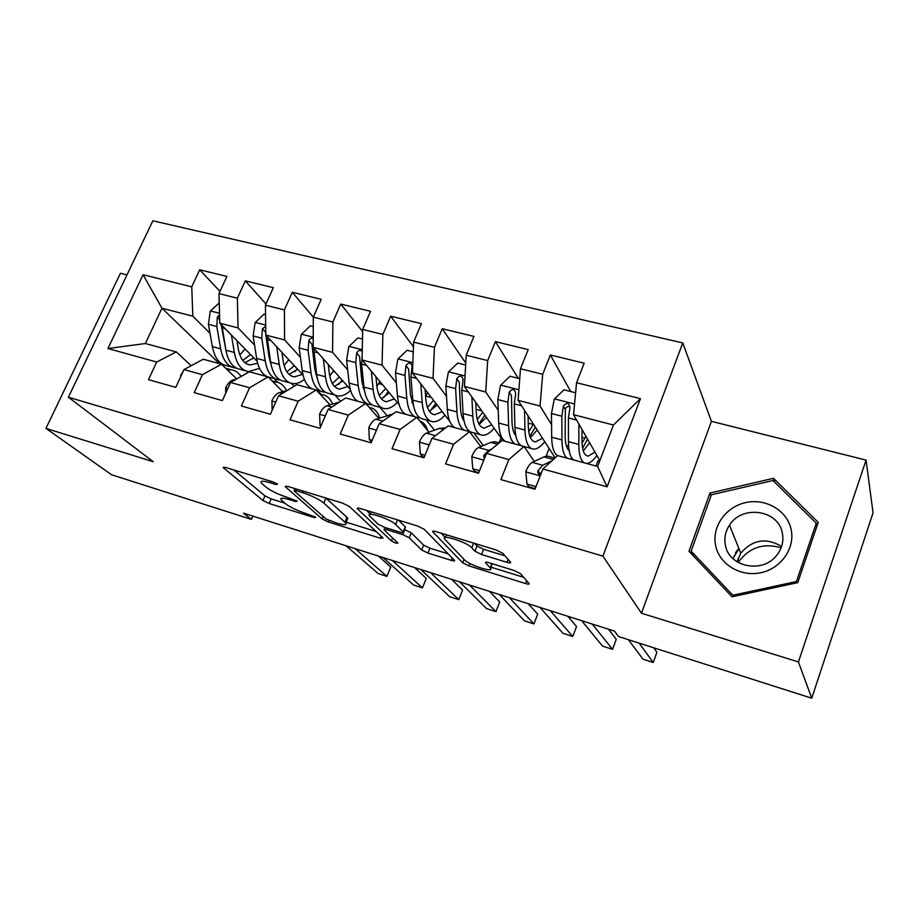 <?xml version="1.0" encoding="UTF-8"?>
<svg xmlns="http://www.w3.org/2000/svg" width="919" height="919" viewBox="0 0 919 919"><rect width="100%" height="100%" fill="white"/><g stroke="black" fill="none" stroke-linecap="round" stroke-linejoin="round"><path stroke-width="1.38" d="M277.561 484.152L272.874 481.866L225.695 467.484L223.168 467.576L262.96 500.51L269.187 503.509L314.091 517.535L315.745 517.294L305.476 513.342C296.814 510.436 290.105 507.196 285.349 503.601L281.099 499.764C280.019 497.742 282.834 497.696 289.554 499.649L295.573 501.51L297.216 501.211L286.648 497.156C277.779 494.204 270.841 490.826 265.832 487.024L261.272 482.923C260.123 480.775 262.96 480.683 269.772 482.636L275.93 484.52L277.561 484.152M506.932 562.313C509.827 563.14 511.044 563.106 510.562 562.221L502.842 553.318L496.111 549.941L436.157 531.664C433.435 530.895 432.321 530.941 432.78 531.802L462.636 562.796L468.897 565.874L525.496 583.542C528.299 584.358 529.493 584.358 529.068 583.554L520.499 573.674L514.066 570.481L489.046 562.738C486.289 561.946 485.129 561.957 485.565 562.773L490.459 568.126C494.927 573.364 469.012 565.07 464.486 559.855L444.807 539.2C439.891 533.537 467.105 542.141 471.792 547.781L474.962 551.239L481.545 554.502L506.932 562.313L508.081 559.349M798.427 661.944L866.066 460.097L711.398 421.339L641.473 613.237L798.427 661.944L811.741 698.21L618.625 636.58L614.432 631.1L243.455 513.158L251.404 519.396L252.828 516.133M641.473 613.237L602.921 556.144L68.408 397.203L152.876 220.79L682.771 342.925L602.921 556.144M126.971 274.884L120.446 273.253L45.95 428.392L153.255 461.706L68.408 397.203M45.95 428.392L111.601 474.778L251.404 519.396M349.289 506.426L342.58 503.13L287.934 486.461L285.177 486.576L322.178 518.982L328.416 522.003L380.305 538.201L383.016 537.96L349.289 506.426M360.34 508.54L417.548 525.99L424.268 529.321L454.537 560.372C454.928 561.118 453.86 561.118 451.309 560.372L427.909 553.066L421.66 550.01L409.208 537.799L402.752 534.628L387.117 529.792C384.693 529.091 383.683 529.114 384.073 529.849L397.893 543.037C396.893 543.611 394.745 542.899 391.414 540.912L357.296 508.666C356.871 507.885 357.893 507.851 360.34 508.54M219.446 363.66L161.962 308.221L145.386 343.522L107.937 348.519L156.69 362.029L148.476 379.65L175.759 387.381L183.961 369.587L202.421 374.699L194.231 392.62L222.352 400.604L230.531 382.476L249.566 387.749L241.387 406.003L270.393 414.228L278.549 395.779L298.17 401.212L290.036 419.799L319.961 428.277L328.072 409.495L348.324 415.112L340.225 434.032L371.115 442.786L379.191 423.659L400.098 429.449L392.045 448.725L423.946 457.777L431.976 438.283L453.572 444.268L445.566 463.9L478.523 473.251L486.507 453.389L508.827 459.569L500.866 479.592L534.961 489.253L542.865 469L557.626 455.594L597.626 466.473L613.433 425.015L573.536 414.699L599.866 460.603M107.937 348.519L143.065 274.712L191.749 286.843L192.829 316.205L209.992 333.252M219.986 291.392L199.687 269.795L191.749 286.843M199.687 269.795L226.901 276.401L218.963 293.62L237.378 298.216L238.021 327.899L254.563 345.096M265.982 303.982L245.304 280.869L237.378 298.216M245.304 280.869L273.334 287.681L265.43 305.2L284.408 309.933L284.58 339.938L300.433 357.307M292.299 292.288L321.19 299.307L313.31 317.135L292.299 292.288L284.408 309.933M332.563 352.356L313.195 347.348L313.31 317.135L332.885 322.006L332.563 352.356L347.681 369.897M362.637 331.564L340.742 304.063L332.885 322.006M340.742 304.063L370.529 311.3L362.683 329.439L382.867 334.47L382.028 365.153L396.353 382.901M413.447 346.842L390.69 316.193L382.867 334.47M390.69 316.193L421.419 323.66L413.619 342.132L434.446 347.313L433.044 378.352L446.508 396.353M465.749 363.062L442.223 328.715L434.446 347.313M442.223 328.715L473.94 336.423L466.197 355.228L487.69 360.581L485.703 391.976L498.224 410.265M518.293 378.318L495.421 341.638L487.69 360.581M495.421 341.638L528.172 349.599L520.476 368.76L542.692 374.286L540.062 406.037L551.561 424.693M570.745 391.54L550.355 354.987L542.692 374.286M550.355 354.987L584.185 363.212L576.558 382.729L640.451 398.651L607.103 486.794L542.865 469M534.284 461.43L524.071 446.473L502.061 440.488L486.507 453.389M508.827 459.569L524.071 446.473M576.558 382.729L573.536 414.699M640.451 398.651L613.433 425.015M480.821 446.577L469.586 431.666L448.288 425.865L431.976 438.283M453.572 444.268L469.586 431.666M572.847 459.201L573.249 459.845M540.062 406.037L518.109 400.362L555.156 457.846M520.476 368.76L518.109 400.362M429.001 432.206L416.835 417.318L396.192 411.712L379.191 423.659M400.098 429.449L416.835 417.318M485.703 391.976L464.44 386.474L503.003 440.741M466.197 355.228L464.44 386.474M378.766 418.283L365.716 403.418L345.716 397.984L328.072 409.495M348.324 415.112L365.716 403.418M462.108 417.203L463.704 419.351M473.813 432.86L483.302 445.543M433.044 378.352L412.447 373.022L449.816 421.43M413.619 342.132L412.447 373.022M330.036 404.797L316.17 389.955L296.78 384.682L278.549 395.779M298.17 401.212L316.17 389.955M411.746 401.994L413.205 403.797M426.209 419.914L434.48 430.184M382.028 365.153L362.063 359.984L399.076 404.624M362.683 329.439L362.063 359.984M282.753 391.724L268.13 376.893L249.313 371.77L230.531 382.476M249.566 387.749L268.13 376.893M363.016 387.703L364.234 389.105M379.938 407.335L387.025 415.56M313.195 347.348L350.265 389.346M236.746 378.938L221.513 364.211L203.26 359.249L183.961 369.587M202.421 374.699L221.513 364.211M315.768 374.09L316.71 375.124M334.953 395.101L340.616 401.316M284.58 339.938L265.798 335.079L303.017 374.986M317.308 390.311L321.018 394.285M265.43 305.2L265.798 335.079L269.095 357.158L271.013 364.418M191.186 365.716L176.276 351.92L145.386 343.522M156.69 362.029L176.276 351.92M269.899 361.041L270.565 361.741M291.346 383.361L294.16 386.279M238.021 327.899L219.79 323.178L257.194 361.351M274.034 378.548L277.779 382.361M218.963 293.62L219.79 323.178M811.741 698.21L873.05 512.859L866.066 460.097M711.398 421.339L682.771 342.925M192.829 316.205L161.962 308.221L143.065 274.712M595.983 466.025L598.039 460.637L599.682 461.074M546.104 456.18L549.114 448.472M499.051 442.855L501.004 437.949M597.626 466.473L607.103 486.794M709.939 493.032L688.986 551.239L732.018 596.787L797.749 582.646L818.22 522.36L773.488 478.305L709.939 493.032L711.065 495.755M233.931 469.988L264.971 495.904L271.185 498.902L284.81 503.141M346.153 522.187L376.089 531.492M295.941 490.631L294.241 490.964L326.142 519.028L336.859 523.129C343.924 525.208 346.911 525.174 345.797 523.049L323.787 503.038C318.939 499.201 311.863 495.732 302.546 492.641L295.941 490.631L296.596 489.103M345.843 519.901L347.819 518.236L346.945 517.294L344.924 522.107M325.843 498.018L346.945 517.294M448.231 553.893L429.885 548.195L427.909 553.066M404.463 529.528L411.241 532.802L423.636 545.128L429.885 548.195M384.877 527.92L384.131 527.219M370.38 514.077L366.589 510.447M395.641 524.496C390.426 518.936 365.107 510.7 369.576 515.996L378.065 524.163L384.567 527.357L400.259 532.204C402.763 532.917 403.809 532.894 403.395 532.124L395.641 524.496L397.548 519.89M404.923 527.701L403.2 531.906M398.559 520.2L405.268 526.863M474.675 543.405L477.03 546.024L483.601 549.298L505.048 555.857M491.826 564.657L492.814 563.898M490.849 567.126L523.658 577.316M441.2 533.204L445.29 537.5M774.614 482.142L773.488 478.305M219.227 302.891L210.256 311.173L208.406 324.315L212.346 346.589C214.667 358.042 219.515 364.418 226.901 365.728L231.99 367.106M239.825 354.906L245.097 349.013M231.439 335.067L234.334 352.459C236.528 363.958 241.26 370.334 248.521 371.609L259.56 368.358M236.941 340.685L238.297 348.979C240.1 358.571 244.04 363.89 250.106 364.946L257.665 363.235M219.549 314.792L217.332 317.181L216.815 326.509L220.663 348.818C222.938 360.282 227.74 366.658 235.08 367.956L236.183 368.048M252.622 358.858L253.587 357.675M250.519 354.539L242.754 360.397M226.04 350.759L221.1 324.522M245.453 370.771L240.273 369.358C232.955 368.082 228.188 361.695 225.936 350.219L221.893 325.326M244.925 362.66L253.77 357.859M227.372 369.875L231.266 369.794C235.23 370.368 238.503 372.586 241.111 376.457M180.721 376.618L180.721 375.239L183.18 371.287M355.171 548.677L386.91 576.374L378.146 573.536L346.003 545.76M378.433 556.075L390.724 567.08L386.91 576.374M265.545 314.574L263.994 314.183L255.103 322.638L253.139 335.952L256.631 358.421C258.262 367.91 261.766 373.987 267.165 376.629M284.097 365.486L288.75 359.685M268.325 377.077L275.872 379.042M276.699 346.773L279.261 364.452C281.214 376.043 285.683 382.43 292.667 383.602C296.469 384.016 300.364 382.614 304.373 379.398M281.915 352.368L283.132 360.88C284.741 370.552 288.463 375.871 294.287 376.859L302.523 374.458M265.683 326.211L262.42 328.772L261.777 338.203L265.189 360.707C267.222 372.264 271.771 378.639 278.848 379.846L280.1 379.938M294.93 371.586L297.205 368.76M294.321 365.659L286.912 371.85M289.726 382.809L284.178 381.305C277.147 380.098 272.621 373.723 270.623 362.155L267.061 336.434M289.083 374.401L297.641 369.231M265.798 335.033L265.671 332.264L262.42 328.772M313.276 326.613L310.289 325.854L301.271 334.436L299.18 347.922L302.213 370.587C303.638 380.156 306.923 386.244 312.081 388.84M329.737 376.02L333.666 370.541M323.304 358.789L325.51 376.801C327.198 388.484 331.391 394.871 338.089 395.951C342.132 396.342 346.291 394.504 350.576 390.46M328.232 364.383L329.289 373.137C330.679 382.878 334.171 388.209 339.754 389.116L347.773 386.508M313.23 338.387C311.231 337.732 309.76 338.502 308.841 340.696L308.083 350.242L311.024 372.942C312.805 384.59 317.078 390.977 323.867 392.091L325.269 392.16M338.571 384.544L342.075 380.064M339.375 377.008L332.368 383.545M317.25 378.237L314.838 369.3L311.92 344.188L308.841 340.696M335.274 395.193L329.358 393.585C322.603 392.482 318.365 386.095 316.618 374.435L313.609 347.819M334.527 386.451L342.787 380.868M273.173 382.005L276.056 382.017C280.536 382.649 284.051 385.543 286.602 390.69M225.706 393.16L225.66 387.784C227.809 383.372 230.359 380.73 233.311 379.892L236.39 379.145M392.402 560.51L422.464 587.873L413.504 584.978L383.005 557.523M414.618 567.574L426.267 578.453L422.464 587.873M320.455 394.527L322.144 394.584C326.704 395.216 330.162 398.375 332.517 404.061M272.15 410.242L271.932 400.695C274.069 396.204 276.562 393.504 279.422 392.608L287.153 390.541M430.494 572.617L458.799 599.625L449.644 596.661L420.891 569.562M451.631 579.349L462.579 590.078L458.799 599.625M738.267 562.543L738.991 561.371C749.709 547.31 763.758 542.784 781.127 547.781M790.983 528.85C786.687 510.011 765.24 497.949 745.378 502.659C725.459 507.093 711.593 527.058 715.648 545.679C719.393 564.369 740.576 577.258 760.966 572.686C781.426 568.401 795.578 547.621 790.983 528.85M782.264 532.629C778.002 509.608 741.874 504.818 729.491 525.151C725.367 531.446 724.011 538.178 725.413 545.323C728.882 566.943 762.379 573.938 776.532 555.524C782.08 548.574 783.987 540.935 782.264 532.629M781.609 546.426C766.078 537.339 752.466 539.602 740.76 553.215L737.027 561.796M732.822 595.236L691.134 551.159L711.421 494.767L772.971 480.522L816.267 523.198L796.428 581.543L732.822 595.236L733.396 596.488M693.592 556.121L691.134 551.159M816.957 526.082L816.267 523.198M796.83 582.841L796.428 581.543M733.982 556.202L735.889 553.835M362.488 339.019L357.973 337.882L348.841 346.589L346.612 360.259L349.14 383.108C350.346 392.769 353.401 398.869 358.307 401.408M376.87 386.302L379.926 381.534M371.322 371.15L373.137 389.518C374.561 401.293 378.456 407.68 384.831 408.668C388.829 408.989 392.976 406.933 397.284 402.476M375.94 376.721L376.813 385.75C377.973 395.572 381.224 400.902 386.543 401.729L394.331 398.903M362.235 351.644C360.122 349.645 358.261 350.093 356.664 352.988L355.779 362.649L358.215 385.532C359.731 397.284 363.717 403.659 370.196 404.682L371.77 404.716M383.591 397.743L388.255 391.586M385.75 388.565L379.202 395.434M364.797 392.252L361.925 381.799L359.559 356.469L356.664 352.988M382.155 407.944L375.848 406.221C369.415 405.21 365.452 398.835 363.981 387.071L361.604 364.154L362.143 356.021M381.316 398.812L389.242 392.781M413.251 351.828L407.117 350.277L397.847 359.122L395.48 372.965L397.49 396.02C398.467 405.75 401.27 411.861 405.888 414.343M425.577 396.066L427.599 392.643M420.81 383.855L422.212 402.625C423.349 414.492 426.933 420.868 432.964 421.752C436.778 422.016 440.798 419.822 444.991 415.193M425.095 389.415L425.784 398.754C426.703 408.656 429.678 413.975 434.721 414.722L442.269 411.655M430.437 421.063L423.705 419.236C417.605 418.329 413.964 411.953 412.769 400.098L410.942 376.985L412.126 366.015C410.644 362.224 408.576 362.109 405.957 365.659L404.934 375.423L406.841 398.513C407.772 408.266 410.517 414.377 415.089 416.847M416.996 417.513L419.65 417.64M430.058 411.207L435.813 403.292M433.515 400.316L427.473 407.485M413.699 406.485L410.437 394.676L408.645 369.128L405.957 365.659M429.506 411.471L437.088 404.946M369.312 407.519L369.622 407.542C374.24 408.162 377.606 411.632 379.719 417.973M321.007 425.853L320.042 425.577L319.617 414.009C321.742 409.437 324.177 406.669 326.934 405.716L339.651 401.948M469.494 585.024L495.95 611.629L486.588 608.608L459.649 581.888M489.494 591.376L499.706 601.968L495.95 611.629M320.042 425.577L320.788 426.347M419.96 421.155C423.498 422.223 426.106 425.405 427.772 430.701M372.161 440.316L369.369 439.535L368.772 427.737C370.885 423.073 373.263 420.236 375.905 419.225L392.758 414.124M509.425 597.718L533.939 623.921L524.358 620.819L499.35 594.513M528.218 603.691L537.684 614.122L533.939 623.921M369.369 439.535L371.506 441.844M465.646 365.038L457.777 363.051L448.392 372.034L445.864 386.072L447.312 409.323C448.047 419.133 450.574 425.256 454.905 427.668M475.927 405.29L476.754 403.82M471.861 396.916L472.803 416.123C473.618 428.082 476.869 434.457 482.544 435.238C486.174 435.422 490.034 433.09 494.123 428.254M475.789 402.442L476.249 412.149C476.904 422.131 479.603 427.45 484.347 428.105L491.642 424.75M480.177 434.595L473.009 432.642C467.266 431.838 463.946 425.474 463.073 413.527L461.809 390.219L463.13 379.455C461.786 375.274 459.672 375.032 456.777 378.72L455.617 388.611L456.95 411.896C457.639 421.718 460.109 427.84 464.382 430.253M467.254 431.022L468.977 430.919M478.914 423.958L484.818 415.158M482.728 412.217L477.271 419.592M464.015 420.959C461.981 418.122 460.787 413.791 460.442 407.956L459.247 382.178L456.777 378.72M479.178 424.406L486.369 417.352M473.308 436.594L475.697 439.764M424.98 455.25L420.259 453.917L419.478 441.89C421.568 437.145 423.877 434.227 426.405 433.159L439.489 428.334L445.359 428.093M420.259 453.917L422.683 456.743L424.187 457.168M550.32 610.721L572.801 636.488L563.002 633.317L540.004 607.436M567.862 616.293L576.523 626.551L572.801 636.488M519.729 378.674L510.034 376.227L500.51 385.36L497.834 399.581L498.684 423.039C499.155 432.929 501.395 439.052 505.416 441.407M514.353 433.492L515.341 432.792M524.531 410.322L524.979 430.058C525.461 442.108 528.356 448.472 533.64 449.127C537.064 449.23 540.763 446.749 544.749 441.683M528.08 415.825L528.287 425.968C528.678 436.031 531.079 441.338 535.49 441.89L542.509 438.225M521.383 445.749C517.477 443.417 515.329 437.295 514.939 427.369L514.284 403.855L515.72 393.332C514.56 388.76 512.4 388.381 509.206 392.183L507.897 402.2L508.632 425.692C509.046 435.595 511.228 441.717 515.18 444.061M517.856 444.785L519.821 444.555M529.849 436.226L535.363 427.14M528.23 423.154L533.33 424.498L528.747 431.597M515.812 435.675C513.503 433.021 512.228 428.346 511.986 421.637L511.446 395.629L509.206 392.183M530.412 437.605L537.19 429.966M479.557 470.689L472.768 468.77L471.792 456.49C473.859 451.654 476.099 448.667 478.5 447.542L490.918 442.384L494.744 441.683L497.168 442.338M472.768 468.77L474.997 471.562L478.776 472.63M592.238 624.047L612.559 649.342L602.531 646.091L581.658 620.681M491.895 448.909L488.586 450.321L483.75 455.548L484.324 458.822M608.435 629.193L616.258 639.279L612.559 649.342M575.616 392.769L563.967 389.828L554.306 399.11L551.469 413.527L551.676 437.18C551.882 447.266 553.847 453.412 557.603 455.629M566.713 446.818L568.539 445.106M578.913 424.073L578.809 444.417C578.855 454.434 580.624 460.557 584.128 462.808M586.517 463.452C589.688 463.36 593.157 460.695 596.925 455.491M582.049 429.552L581.98 440.224C582.072 450.356 584.151 455.652 588.229 456.111L594.972 452.079M573.95 460.04C570.389 457.777 568.551 451.654 568.447 441.66L568.436 417.938L569.964 407.68C569.045 402.694 566.839 402.166 563.324 406.095L561.854 416.227L561.934 439.914C562.072 449.908 563.956 456.031 567.563 458.294M570.021 458.972L572.25 458.558M582.589 448.208L587.551 439.144M582.003 437.387L584.898 438.145L582.037 443.142M569.148 450.632C566.563 448.357 565.231 443.395 565.151 435.755L565.323 409.518C565.863 407.289 567.253 406.301 569.504 406.566M584.898 438.145L585.885 436.238M583.301 450.976L589.607 442.728M535.984 486.633L526.989 484.095L525.806 471.573C527.851 466.634 530.01 463.578 532.273 462.372L543.968 456.892L547.552 456.088L549.792 456.697M526.989 484.095L528.988 486.863L535.203 488.621M639.142 643.128L653.248 662.496L642.99 659.176L628.424 639.704M551.848 460.844L542.692 465.244L537.994 470.781C537.362 472.894 538.247 474.204 540.625 474.732M537.994 470.781L540.119 473.882L541.406 472.734M653.765 647.792L656.924 652.295L653.248 662.496M270.427 481.119L269.772 482.636M296.033 500.441L295.573 501.51M290.163 498.236L289.554 499.649M314.528 516.512L314.091 517.535M271.185 498.902L269.187 503.509M264.971 495.904L262.96 500.51M224.075 467.093L223.65 468.058M276.424 483.394L275.93 484.52M381.132 536.202L380.305 538.201M329.013 520.602L328.416 522.003M323.247 516.478L322.178 518.982M285.958 486.025L285.556 486.967M325.9 498.075L323.787 503.038M303.213 491.114L302.546 492.641M452.251 558.017L451.309 560.372M423.636 545.128L421.66 550.01M411.241 532.802L409.208 537.799M404.808 529.631L402.752 534.628M387.726 528.333L387.117 529.792M392.62 538.006L391.414 540.912M357.939 508.046L357.56 508.954M483.601 549.298L481.545 554.502M477.03 546.024L474.962 551.239M473.653 543.095L471.792 547.781M491.895 563.611L490.229 567.862M485.944 562.152L485.657 562.876M526.598 580.705L525.496 583.542M469.862 563.45L468.897 565.874M464.003 559.361L462.636 562.796M433.274 531.113L432.929 531.963M219.515 313.276L210.474 310.967M220.663 348.818L212.346 346.589M234.334 352.459L225.936 350.219M216.815 326.509L208.406 324.315M225.178 328.68L222.134 327.888M219.687 319.594L217.332 317.181M265.671 325.062L255.321 322.42M265.189 360.707L256.631 358.421M279.261 364.452L270.623 362.155M261.777 338.203L253.139 335.952M270.921 340.57L267.268 339.628M313.23 337.216L301.501 334.217M311.024 372.942L302.213 370.587M333.057 371.494L334.953 372M325.51 376.801L316.618 374.435M308.083 350.242L299.18 347.922M318.031 352.827L313.735 351.713M225.66 388.059L227.751 388.645M233.311 379.892L234.506 380.213M271.932 400.983L275.769 402.051M279.422 392.608L282.409 393.435M732.948 558.626L738.945 548.7M362.27 349.748L349.059 346.371M358.215 385.532L349.14 383.108M378.674 383.568L382.442 384.567M373.137 389.518L363.981 387.071M355.779 362.649L346.612 360.259M366.589 365.452L361.604 364.154M412.838 362.672L398.088 358.904M406.841 398.513L397.49 396.02M425.623 395.997L431.344 397.513M422.212 402.625L412.769 400.098M404.934 375.423L395.48 372.965M416.652 378.467L410.942 376.985M319.628 414.297L325.315 415.882M326.934 405.716L331.805 407.06M368.783 428.024L376.445 430.161M389.622 414.699L391.287 415.158M375.905 419.225L382.786 421.132M465.025 376.009L448.621 371.816M456.95 411.896L447.312 409.323M476.111 409.357L481.763 410.85M472.803 416.123L463.073 413.527M455.617 388.611L445.864 386.072M468.299 391.896L461.809 390.219M419.489 442.188L429.242 444.911M439.489 428.334L443.578 429.449M426.405 433.159L435.422 435.652M518.902 389.771L500.752 385.13M508.632 425.692L498.684 423.039M524.979 430.058L514.939 427.369M507.897 402.2L497.834 399.581M521.59 405.761L514.284 403.855M471.815 456.8L483.796 460.143M490.918 442.384L497.581 444.21M478.5 447.542L488.586 450.321M484.979 457.168L483.75 455.548M574.547 403.992L554.548 398.88M561.934 439.914L551.676 437.18M578.809 444.417L568.447 441.66M561.854 416.227L551.469 413.527M576.615 420.075L568.436 417.938M565.323 409.518L563.324 406.095M525.84 471.884L540.177 475.881M543.968 456.892L553.376 459.454M532.273 462.372L542.692 465.244M540.211 473.767L538.063 470.643M294.907 488.586L294.16 490.321M347.819 518.236L345.797 523.049M385.05 527.506L384.303 529.298M371.299 511.883L370.242 514.399M405.463 527.081L403.395 532.124M357.548 508.058L357.296 508.666M446.565 534.835L445.508 537.454M492.193 563.715L490.459 568.126M485.806 562.164L485.565 562.773M433.056 531.136L432.78 531.802M247.567 364.257L250.106 364.946M231.266 369.794L225.718 368.278M291.851 376.204L294.287 376.859M316.228 390.012L321.018 391.31M337.422 388.484L339.754 389.116M276.056 382.017L272.127 380.937M322.144 394.584L319.95 393.987M740.76 553.215L729.491 525.151M738.819 548.367L735.464 552.779M737.923 558.763L738.991 561.371M365.773 403.487L367.474 403.946M384.326 401.132L386.543 401.729M432.619 414.159L434.721 414.722M482.383 427.576L484.347 428.105M445.255 428.174L443.555 427.714M524.117 446.531L531.435 448.529M533.663 441.396L535.49 441.89M499.178 442.889L494.744 441.683M484.772 457.685L483.532 456.042M586.552 455.652L588.229 456.111M554.881 458.087L547.552 456.088"/></g></svg>
